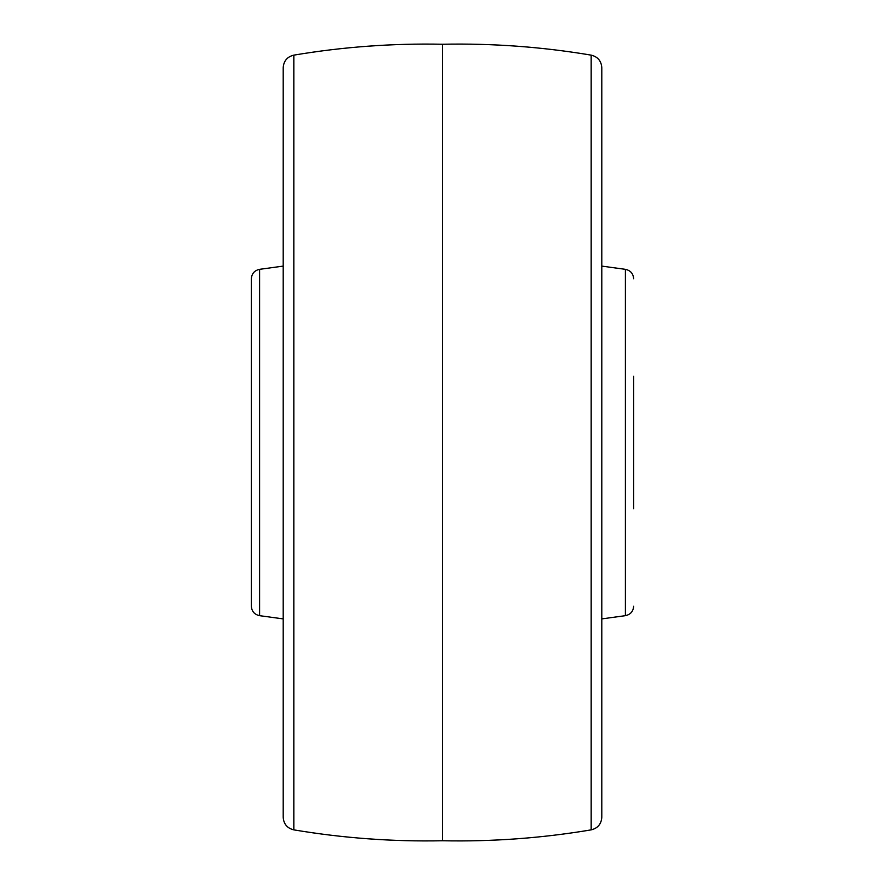 <?xml version="1.0" encoding="UTF-8"?>
<svg xmlns="http://www.w3.org/2000/svg" width="885" height="885" viewBox="0 0 885 885"><rect width="100%" height="100%" fill="white"/><g stroke="black" fill="none" stroke-linecap="round" stroke-linejoin="round"><path stroke-width="1.33" d="M259.604 615.672C254.493 614.566 251.738 611.413 251.34 606.203L251.34 278.797C251.738 273.587 254.493 270.434 259.604 269.328L259.604 615.672L283.2 618.892M293.831 829.864C287.238 828.26 283.698 824.068 283.2 817.297L283.2 67.703C283.698 60.932 287.238 56.74 293.831 55.136L293.831 829.864C343.048 838.139 392.608 841.768 442.5 840.75L442.5 44.25C492.392 43.232 541.952 46.861 591.169 55.136C597.762 56.74 601.302 60.932 601.8 67.703L601.8 817.297C601.302 824.068 597.762 828.26 591.169 829.864L591.169 55.136M633.66 376.236L633.66 508.764M601.8 618.892L625.396 615.672L625.396 269.328L601.8 266.108M259.604 269.328L283.2 266.108M293.831 55.136C343.048 46.861 392.608 43.232 442.5 44.25M442.5 840.75C492.392 841.768 541.952 838.139 591.169 829.864M625.396 269.328C630.496 270.434 633.262 273.587 633.66 278.797M625.396 615.672C630.496 614.566 633.262 611.413 633.66 606.203"/></g></svg>
